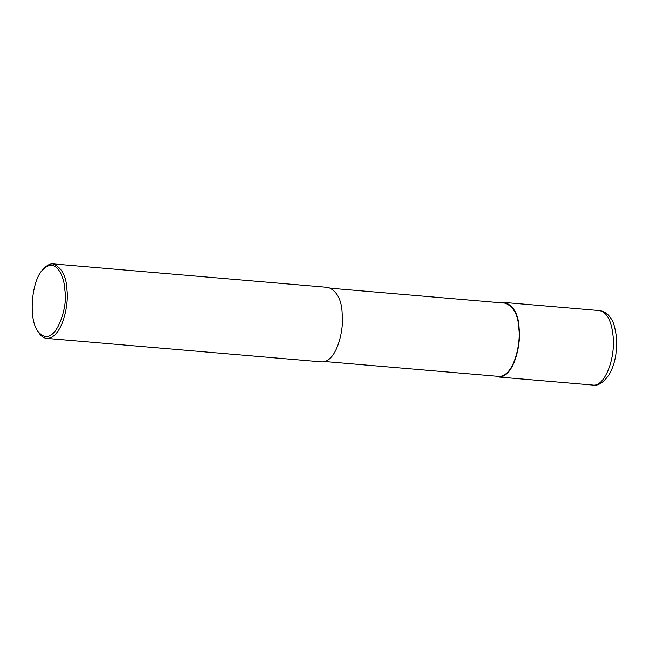 <?xml version="1.0" encoding="UTF-8"?>
<svg xmlns="http://www.w3.org/2000/svg" width="649" height="649" viewBox="0 0 649 649"><rect width="100%" height="100%" fill="white"/><g stroke="black" fill="none" stroke-linecap="round" stroke-linejoin="round"><path stroke-width="0.97" d="M502.18 302.896L505.311 302.539C514.008 306.214 518.624 314.968 519.151 328.792C521.204 343.078 514.381 376.98 498.943 377.045L495.917 376.16M331.347 288.294L505.255 303.156C513.805 306.774 518.348 315.382 518.867 328.97C520.887 343.029 514.178 376.363 498.992 376.42L325.084 361.558M42.948 269.619L44.083 268.37C47.215 265.076 50.241 263.583 53.161 263.9L328.321 287.418C337.018 291.093 341.634 299.846 342.161 313.662C344.213 327.956 337.391 361.858 321.953 361.915L46.793 338.405C43.799 338.178 41.065 336.19 38.607 332.458L37.699 331.039C27.883 317.694 32.174 279.119 42.948 269.619C55.814 256.509 64.575 276.515 64.908 290.492C68.672 306.458 54.297 352.302 37.699 331.039M53.161 263.9C61.858 267.583 66.474 276.328 67.001 290.152C69.054 304.446 62.231 338.348 46.793 338.405M613.175 336.823C615.349 360.163 604.114 386.999 592.967 385.076L592.967 385.076C598.086 386.147 603.497 382.618 609.208 374.489C612.575 368.681 614.838 361.761 615.982 353.746L616.55 338.202C615.293 327.948 613.386 321.312 610.823 318.294C608.705 314.838 605.793 312.453 602.094 311.122L599.335 310.571C606.969 312.112 611.585 320.866 613.175 336.823M592.967 385.076L498.943 377.045M599.335 310.571L505.311 302.539"/></g></svg>
